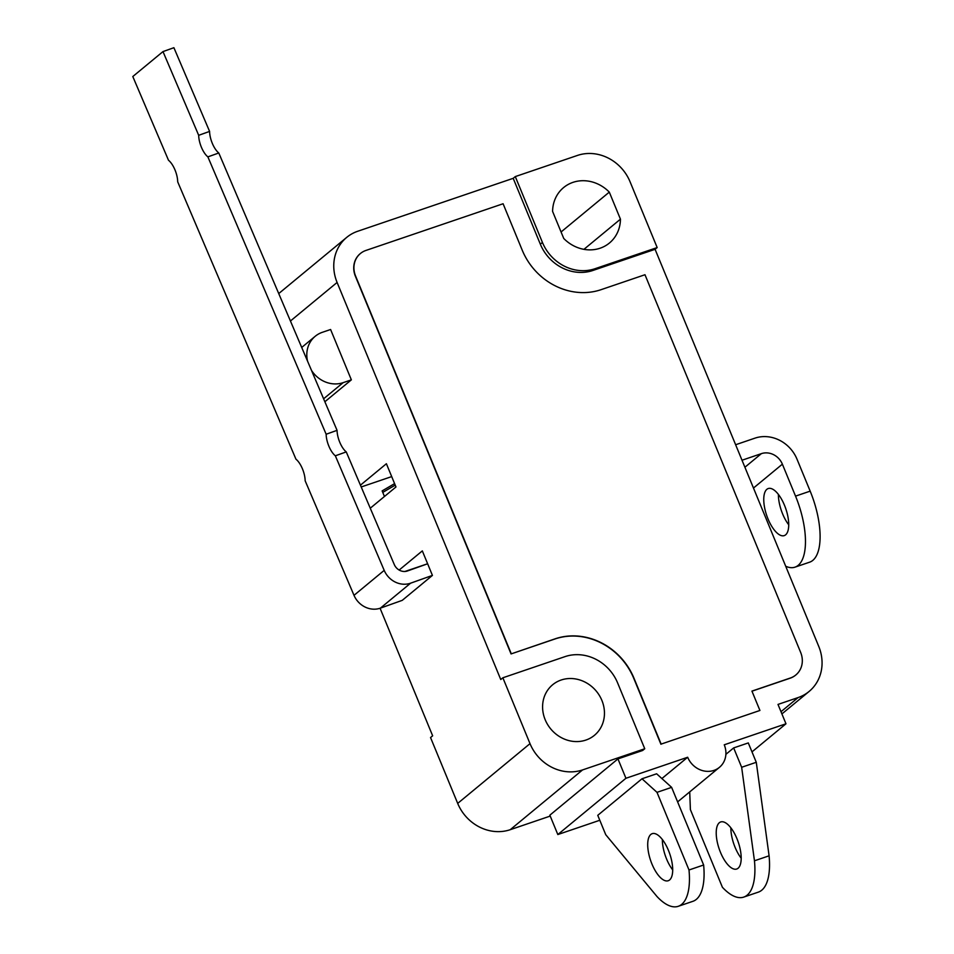 <?xml version="1.0" encoding="UTF-8"?>
<svg xmlns="http://www.w3.org/2000/svg" width="954" height="954" viewBox="0 0 954 954"><rect width="100%" height="100%" fill="white"/><g stroke="black" fill="none" stroke-linecap="round" stroke-linejoin="round"><path stroke-width="1.43" d="M404.949 571.47L427.63 563.754L432.424 575.405L410.602 583.18A21.155 19.092 -129.6 0 1 384.2 570.373L354.006 595.332A21.155 19.092 50.4 0 0 380.419 608.127L410.602 583.18M399.142 570.051L422.324 550.887L427.63 563.778L407.489 570.957A10.577 9.552 50.4 0 1 394.288 564.565L346.254 451.91L335.343 455.797L384.2 570.373M335.343 455.797A15.872 6.487 70.4 0 1 326.149 434.237L337.06 430.349A15.872 6.487 -109.6 0 0 346.254 451.91M218.788 152.986L207.877 156.873A15.872 6.487 70.4 0 1 198.682 135.313L209.594 131.413A15.872 6.487 -109.6 0 0 218.788 152.986L337.06 430.349M209.594 131.413L173.902 47.7L162.991 51.588L132.797 76.535L168.5 160.26A15.872 6.487 70.4 0 1 177.694 181.82L295.955 459.184A15.872 6.487 70.4 0 1 305.149 480.756L354.006 595.332M162.991 51.588L198.682 135.313M432.424 575.405L402.242 600.352L380.419 608.127M207.877 156.873L326.149 434.237M307.534 361.101A27.499 24.828 -129.6 0 1 315.225 336.273A27.499 24.828 -129.6 0 1 322.369 332.302L330.597 329.5L351.358 379.859L343.13 382.661A27.499 24.828 -129.6 0 1 311.505 370.414M380.074 608.247L432.651 735.808L430.54 737.549L457.693 803.399A42.31 38.196 50.4 0 0 510.235 829.694L550.219 816.075M351.358 379.859L324.861 401.753M656.626 773.789L671.628 787.36L656.996 792.345L641.994 778.774L656.626 773.789M641.994 778.774L597.764 815.324L605.742 834.702L656.948 896.474A62.058 25.281 -108.8 0 0 678.27 906.3A62.058 25.281 -108.8 0 0 689.003 869.988L703.635 865.004A62.058 25.281 71.2 0 1 692.902 901.315L678.27 906.3M662.35 839.508A24.864 10.124 -108.8 0 0 672.701 869.917M669.589 879.97A24.864 10.124 71.2 0 1 668.217 880.733A24.864 10.124 71.2 0 1 650.616 860.472A24.864 10.124 71.2 0 1 652.19 833.677A24.864 10.124 71.2 0 1 669.148 852.149A24.864 10.124 71.2 0 1 669.589 879.97M656.996 792.345L689.003 869.988M671.628 787.36L703.635 865.004M655.076 249.304L592.887 270.471A42.31 38.196 -129.6 0 1 540.334 244.188L513.192 178.326L515.291 176.585L542.432 242.447A42.31 38.196 50.4 0 0 594.986 268.73L657.175 247.563L655.076 249.304L818.735 646.371A42.31 38.196 -129.6 0 1 809.111 691.447A42.31 38.196 -129.6 0 1 798.116 697.565L777.999 704.422L785.977 723.788L724.253 744.8A21.155 19.092 -129.6 0 1 719.435 767.338A21.155 19.092 -129.6 0 1 687.667 757.249L625.931 778.273L557.828 834.547L599.804 820.261M687.667 757.249L661.897 778.547M689.718 791.892L690.398 809.636L722.405 887.28A62.058 25.281 -108.8 0 0 743.715 897.106A62.058 25.281 -108.8 0 0 754.459 860.794L741.652 767.278L756.284 762.294L769.091 855.81A62.058 25.281 71.2 0 1 758.358 892.121L743.715 897.106M769.091 855.81L754.459 860.794M738.086 868.247A24.864 10.124 71.2 0 1 736.715 869.022A24.864 10.124 71.2 0 1 719.125 848.75A24.864 10.124 71.2 0 1 720.699 821.954A24.864 10.124 71.2 0 1 737.645 840.438A24.864 10.124 71.2 0 1 738.086 868.247M730.847 827.798A24.864 10.124 -108.8 0 0 741.198 858.206M725.875 754.352L733.662 747.912L748.294 742.927L756.284 762.294M733.662 747.912L741.652 767.278M785.977 723.788L751.99 751.883M785.702 566.235A58.182 23.695 -108.8 0 0 794.992 567.153A58.182 23.695 -108.8 0 0 795.541 496.128L782.375 464.169A16.922 15.276 50.4 0 0 761.352 453.651L744.907 467.245M735.629 444.743L754.96 438.148A33.855 30.552 -129.6 0 1 797.007 459.184L810.173 491.143A58.182 23.695 71.2 0 1 809.624 562.18L794.992 567.153M778.381 494.387A24.864 10.124 -108.8 0 0 788.731 524.795M785.619 534.836A24.864 10.124 71.2 0 1 784.248 535.611A24.864 10.124 71.2 0 1 766.658 515.339A24.864 10.124 71.2 0 1 768.232 488.543A24.864 10.124 71.2 0 1 785.178 507.027A24.864 10.124 71.2 0 1 785.619 534.836M742.009 460.233L761.352 453.651M657.175 247.563L630.034 181.701A42.31 38.196 50.4 0 0 577.492 155.419L515.291 176.585M384.45 496.485L382.149 490.893L394.598 483.618M395.218 485.133L382.769 492.395M361.208 486.969L391.7 476.595M511.272 653.752L355.592 276.052A21.155 19.092 -129.6 0 1 360.409 253.514A21.155 19.092 -129.6 0 1 365.907 250.449L503.092 203.751L522.255 250.246A63.465 57.288 50.4 0 0 601.08 289.67L644.976 274.728L800.656 652.429A21.155 19.092 -129.6 0 1 795.839 674.967A21.155 19.092 -129.6 0 1 790.341 678.02L751.931 691.101L759.921 710.468L661.146 744.096L633.993 678.234A63.465 57.288 50.4 0 0 555.168 638.81L511.058 653.931L355.389 276.219A21.155 19.092 -129.6 0 1 360.195 253.692A21.155 19.092 -129.6 0 1 360.302 253.597M795.731 675.05A21.155 19.092 -129.6 0 1 795.636 675.134A21.155 19.092 -129.6 0 1 790.139 678.199L751.967 691.185M661.146 744.096L759.921 710.468M660.931 744.263L633.79 678.413A63.465 57.288 50.4 0 0 554.966 638.977L511.058 653.931M644.749 748.759L617.608 682.897A42.31 38.196 50.4 0 0 565.054 656.614L502.865 677.781L530.007 743.643A42.31 38.196 50.4 0 0 582.56 769.926L644.749 748.759L642.638 750.488L617.942 758.895L549.85 815.181L557.828 834.547M502.865 677.781L500.755 679.522L337.096 282.456A42.31 38.196 -129.6 0 1 346.719 237.379A42.31 38.196 -129.6 0 1 357.714 231.262L513.192 178.326M625.931 778.273L617.942 758.895M552.593 211.418A35.966 32.46 -129.6 0 1 563.611 187.568A35.966 32.46 -129.6 0 1 609.296 192.112L620.446 219.17A35.966 32.46 -129.6 0 1 609.427 243.02A35.966 32.46 -129.6 0 1 563.742 238.464L552.593 211.418M561.071 231.977L609.296 192.112M583.931 249.34L620.446 219.17M561.143 680.023A32.794 29.598 -129.6 0 1 599.458 695.597A32.794 29.598 -129.6 0 1 594.414 735.331A32.794 29.598 -129.6 0 1 550.708 728.904A32.794 29.598 -129.6 0 1 552.628 684.769A32.794 29.598 -129.6 0 1 561.143 680.023M360.433 485.181L386.394 463.727L395.97 486.969L370.259 508.22M323.609 398.796L343.13 382.661M530.007 743.643L457.693 803.399M810.173 491.143L795.541 496.128M753.481 488.043L782.375 464.169M582.56 769.926L510.235 829.694M337.096 282.456L290.433 321.009M798.116 697.565L781.004 711.708M594.986 268.73L592.887 270.471M542.432 242.447L540.334 244.188M301.714 347.447L315.225 336.273M346.719 237.379L278.735 293.57M719.435 767.338L677.626 801.885M809.111 691.447L781.91 713.914"/></g></svg>
